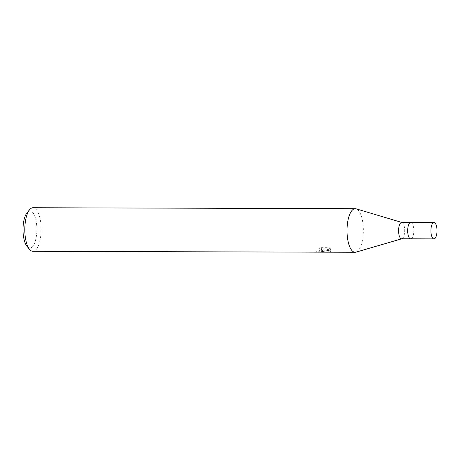 <?xml version="1.0" encoding="UTF-8"?>
<svg xmlns="http://www.w3.org/2000/svg" width="460" height="460" viewBox="0 0 460 460"><rect width="100%" height="100%" fill="white"/><g stroke="black" fill="none" stroke-linecap="round" stroke-linejoin="round"><path stroke-width="0.34" stroke-dasharray="2.3 1.72" d="M401.614 238.792A8.171 3.059 90.2 0 0 401.954 238.746A8.171 3.059 90.2 0 0 402.414 238.51A8.171 3.059 90.2 0 0 404.697 230.006A8.171 3.059 90.2 0 0 402 222.502A8.171 3.059 90.2 0 0 401.666 222.45M410.74 238.82A8.171 3.059 90.2 0 0 411.504 238.539A8.171 3.059 90.2 0 0 413.77 229.632A8.171 3.059 90.2 0 0 410.791 222.479M356.069 252.126A21.787 8.159 90.2 0 0 357.242 251.522A21.787 8.159 90.2 0 0 363.32 228.838A21.787 8.159 90.2 0 0 356.138 208.828M326.209 252.183L330.447 251.442L330.809 251.033L324.26 249.924L330.717 249.941L330.613 248.871L324.15 248.848L330.705 249.981L326.462 251.097L324.869 251.091L324.145 249.469L321.615 250.878L316.284 251.062A20.7 7.751 90.2 0 0 317.159 250.89L317.262 251.948A21.787 8.159 -89.8 0 1 316.394 252.143L323.57 251.424L324.248 250.533L324.996 252.178M32.901 251.304A21.787 8.159 90.2 0 0 35.029 250.562A21.787 8.159 90.2 0 0 41.066 226.677A21.787 8.159 90.2 0 0 33.034 207.73M356.011 252.143A21.787 8.159 90.2 0 0 357.242 251.522A21.787 8.159 90.2 0 0 363.325 228.913A21.787 8.159 90.2 0 0 356.195 208.846M330.717 249.941L329.372 248.802L321.408 248.779L318.211 250.067L321.707 250.349L322.011 250.775L321.431 251.419L317.262 251.948M27.082 246.439A18.521 6.94 90.2 0 0 31.694 247.394A18.521 6.94 90.2 0 0 36.651 224.704A18.521 6.94 90.2 0 0 28.186 211.623A18.521 6.94 90.2 0 0 27.186 212.56M317.159 250.89L318.757 250.838L321.908 249.717L320.821 248.958L318.107 248.992L321.298 247.675L329.268 247.698L329.372 248.802M324.145 249.469L324.248 250.533M324.938 251.056L325.047 252.166M330.705 249.981L330.809 251.033M324.15 248.848L324.26 249.924M329.262 247.698L330.608 248.871M321.298 247.675L321.408 248.779M318.107 248.992L318.211 250.067M316.284 251.062L316.394 252.143M410.705 238.82A8.171 3.059 90.2 0 0 411.504 238.539A8.171 3.059 90.2 0 0 413.77 229.586A8.171 3.059 90.2 0 0 410.757 222.479M326.462 251.097L324.869 251.091M322.011 250.775L321.908 249.717"/><path stroke-width="0.69" d="M410.791 222.479A8.171 3.059 90.2 0 0 410.757 222.479L401.666 222.45A8.171 3.059 90.2 0 0 400.867 222.732A8.171 3.059 90.2 0 0 398.601 231.685A8.171 3.059 90.2 0 0 401.614 238.792L410.705 238.82A8.171 3.059 90.2 0 0 410.74 238.82M410.705 238.82A8.171 3.059 90.2 0 1 407.692 231.713A8.171 3.059 90.2 0 1 409.958 222.761A8.171 3.059 90.2 0 1 410.757 222.479A8.171 3.059 90.2 0 0 409.958 222.761A8.171 3.059 90.2 0 0 407.692 231.713A8.171 3.059 90.2 0 0 410.705 238.82L433.935 238.889A8.171 3.059 90.2 0 0 434.734 238.608A8.171 3.059 90.2 0 0 437 229.655A8.171 3.059 90.2 0 0 433.987 222.548A8.171 3.059 90.2 0 0 433.188 222.83A8.171 3.059 90.2 0 0 430.928 231.782A8.171 3.059 90.2 0 0 433.935 238.889M401.833 222.45L356.138 208.828A21.787 8.159 90.2 0 0 353.113 209.444A21.787 8.159 90.2 0 0 347.076 233.323A21.787 8.159 90.2 0 0 355.114 252.27A21.787 8.159 90.2 0 0 356.069 252.126M356.195 208.846A21.787 8.159 90.2 0 0 355.241 208.696L33.034 207.73A21.787 8.159 90.2 0 0 30.906 208.478A21.787 8.159 90.2 0 0 29.727 209.576A21.787 8.159 90.2 0 0 24.805 229.494A21.787 8.159 90.2 0 0 29.612 249.435A21.787 8.159 90.2 0 0 32.901 251.304L355.114 252.27M355.241 208.696A21.787 8.159 90.2 0 0 353.113 209.438A21.787 8.159 90.2 0 0 347.145 234.502A21.787 8.159 90.2 0 0 356.011 252.143L401.787 238.792M29.727 209.576L27.186 212.56A18.521 6.94 90.2 0 0 23 229.488A18.521 6.94 90.2 0 0 27.082 246.439L29.612 249.435M410.757 222.479L433.987 222.548"/></g></svg>
